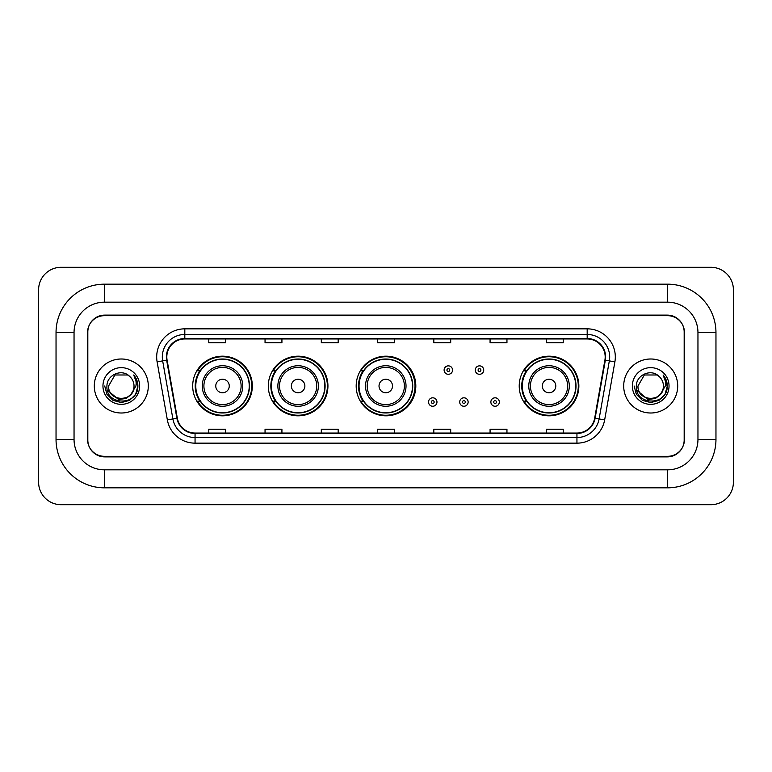 <?xml version="1.0" encoding="UTF-8"?>
<svg xmlns="http://www.w3.org/2000/svg" width="772" height="772" viewBox="0 0 772 772"><rect width="100%" height="100%" fill="white"/><g stroke="black" fill="none" stroke-linecap="round" stroke-linejoin="round"><path stroke-width="1.16" d="M519.218 386A29.818 29.818 0 0 0 549.037 415.818A29.818 29.818 0 0 0 578.855 386A29.818 29.818 0 0 0 549.037 356.182A29.818 29.818 0 0 0 519.218 386M356.182 386A29.818 29.818 0 0 0 386 415.818A29.818 29.818 0 0 0 415.818 386A29.818 29.818 0 0 0 386 356.182A29.818 29.818 0 0 0 356.182 386M268.309 386A29.818 29.818 0 0 0 298.127 415.818A29.818 29.818 0 0 0 327.936 386A29.818 29.818 0 0 0 298.127 356.182A29.818 29.818 0 0 0 268.309 386M192.691 386A29.818 29.818 0 0 0 222.51 415.818A29.818 29.818 0 0 0 252.328 386A29.818 29.818 0 0 0 222.51 356.182A29.818 29.818 0 0 0 192.691 386M199.842 401.189A27.29 27.29 0 0 1 199.842 370.811M275.459 401.189A27.29 27.29 0 0 1 275.459 370.811M363.11 401.189A27.29 27.29 0 0 1 363.11 370.811M526.369 401.189A27.29 27.29 0 0 1 526.369 370.811M667.577 284.173A48.385 48.385 0 0 1 715.962 332.558A48.385 48.385 0 0 0 667.577 284.173L104.423 284.173A48.385 48.385 0 0 0 56.038 332.558L56.038 439.442A48.385 48.385 0 0 0 104.423 487.827L667.577 487.827A48.385 48.385 0 0 0 715.962 439.442L715.962 332.558L697.956 332.558A30.378 30.378 0 0 0 667.577 302.17L104.423 302.17L667.577 302.17L667.577 284.173M667.577 487.827L667.577 469.83L104.423 469.83L667.577 469.83A30.378 30.378 0 0 0 697.956 439.442L697.956 332.558L697.956 439.442L715.962 439.442M56.038 439.442L74.044 439.442L74.044 332.558L74.044 439.442A30.378 30.378 0 0 0 104.423 469.83L104.423 487.827M667.577 315.68L104.423 315.68A16.878 16.878 0 0 0 87.545 332.558L87.545 439.442A16.878 16.878 0 0 0 104.423 456.32L667.577 456.32A16.878 16.878 0 0 0 684.455 439.442L684.455 332.558A16.878 16.878 0 0 0 667.577 315.68M104.423 284.173L104.423 302.17A30.378 30.378 0 0 0 74.044 332.558L56.038 332.558M733.4 289.799A22.504 22.504 0 0 0 710.896 267.295L61.104 267.295A22.504 22.504 0 0 0 38.6 289.799L38.6 482.201A22.504 22.504 0 0 0 61.104 504.705L710.896 504.705A22.504 22.504 0 0 0 733.4 482.201L733.4 289.799M87.825 331.989L87.825 440.011A16.878 16.878 0 0 0 104.703 456.889L667.298 456.889A16.878 16.878 0 0 0 684.175 440.011L684.175 331.989A16.878 16.878 0 0 0 667.298 315.111L104.703 315.111A16.878 16.878 0 0 0 87.825 331.989L87.825 440.011M94.3 386A27.001 27.001 0 0 0 121.3 413.001A27.001 27.001 0 0 0 148.301 386A27.001 27.001 0 0 0 121.3 358.999A27.001 27.001 0 0 0 94.3 386A27.001 27.001 0 0 0 121.3 413.001A27.001 27.001 0 0 0 148.301 386A27.001 27.001 0 0 0 121.3 358.999A27.001 27.001 0 0 0 94.3 386M623.699 386A27.001 27.001 0 0 0 650.699 413.001A27.001 27.001 0 0 0 677.7 386A27.001 27.001 0 0 0 650.699 358.999A27.001 27.001 0 0 0 623.699 386A27.001 27.001 0 0 0 650.699 413.001A27.001 27.001 0 0 0 677.7 386A27.001 27.001 0 0 0 650.699 358.999A27.001 27.001 0 0 0 623.699 386M166.81 356.973A18.007 18.007 0 0 1 184.817 338.966L587.183 338.966A18.007 18.007 0 0 1 604.91 360.099L594.672 418.154A18.007 18.007 0 0 1 576.945 433.034L195.055 433.034A18.007 18.007 0 0 1 177.328 418.154L167.09 360.099A18.007 18.007 0 0 1 166.81 356.973M166.366 356.973A18.451 18.451 0 0 0 166.646 360.177L176.885 418.231A18.451 18.451 0 0 0 195.055 433.478L576.945 433.478A18.451 18.451 0 0 0 595.115 418.231L605.354 360.177A18.451 18.451 0 0 0 587.183 338.522L184.817 338.522A18.451 18.451 0 0 0 166.366 356.973M157.112 361.856A28.13 28.13 0 0 1 184.817 328.843L587.183 328.843A28.13 28.13 0 0 1 614.888 361.856L604.65 419.91A28.13 28.13 0 0 1 576.945 443.157L195.055 443.157A28.13 28.13 0 0 1 167.35 419.91L157.112 361.856L162.66 360.881A22.504 22.504 0 0 1 184.817 334.469L587.183 334.469A22.504 22.504 0 0 1 609.34 360.881L599.111 418.935A22.504 22.504 0 0 1 576.945 437.531L195.055 437.531A22.504 22.504 0 0 1 172.889 418.935L162.66 360.881A22.504 22.504 0 0 1 162.313 356.973M684.175 440.011L684.175 331.989M595.115 418.231L599.111 418.935L609.34 360.881L614.888 361.856M377.566 338.966L377.566 342.778L394.434 342.778L394.434 338.966M321.306 338.966L321.306 342.778L338.184 342.778L338.184 338.966M265.047 338.966L265.047 342.778L281.925 342.778L281.925 338.966M208.787 338.966L208.787 342.778L225.665 342.778L225.665 338.966M433.816 338.966L433.816 342.778L450.694 342.778L450.694 338.966M490.075 338.966L490.075 342.778L506.953 342.778L506.953 338.966M546.335 338.966L546.335 342.778L563.213 342.778L563.213 338.966M394.434 433.034L394.434 429.222L377.566 429.222L377.566 433.034M338.184 433.034L338.184 429.222L321.306 429.222L321.306 433.034M281.925 433.034L281.925 429.222L265.047 429.222L265.047 433.034M225.665 433.034L225.665 429.222L208.787 429.222L208.787 433.034M450.694 433.034L450.694 429.222L433.816 429.222L433.816 433.034M506.953 433.034L506.953 429.222L490.075 429.222L490.075 433.034M563.213 433.034L563.213 429.222L546.335 429.222L546.335 433.034M131.047 394.174C124.292 403.293 107.926 397.455 108.582 386C107.8 402.405 134.801 402.405 134.019 386C134.801 402.405 107.8 402.405 108.582 386L114.941 374.989L127.66 374.989L129.628 376.389C121.831 368.215 106.806 374.951 106.941 386C105.513 405.628 137.348 406.149 137.86 386.955L137.889 386C137.841 381.831 136.451 378.164 133.72 375.009C135.795 378.415 136.528 382.082 135.92 386L131.047 394.174A12.719 12.719 0 0 0 134.019 386C134.801 402.405 107.8 402.405 108.582 386L114.941 374.989M134.019 386A12.719 12.719 0 0 0 129.628 376.389M131.858 393.488L126.116 398.458L118.589 399.51L107.337 390.121M102.956 386A18.345 18.345 0 0 0 121.3 404.345A18.345 18.345 0 0 0 139.645 386A18.345 18.345 0 0 0 121.3 367.655A18.345 18.345 0 0 0 102.956 386M133.72 375.009L137.879 386.483L137.107 380.972L137.879 386.483L137.107 380.972L137.879 386.483L133.845 375.153L137.879 386.483L133.845 375.153L137.889 386L135.66 394.289L129.59 400.359L121.3 402.588L113.011 400.359L106.941 394.289L104.712 386M133.845 375.153L137.879 386.492M229.265 386A6.755 6.755 0 0 0 222.51 379.245A6.755 6.755 0 0 0 215.764 386A6.755 6.755 0 0 0 222.51 392.755A6.755 6.755 0 0 0 229.265 386M242.765 386A20.255 20.255 0 0 0 222.51 365.745A20.255 20.255 0 0 0 202.254 386A20.255 20.255 0 0 0 222.51 406.255A20.255 20.255 0 0 0 242.765 386A20.255 20.255 0 0 1 222.51 406.255A20.255 20.255 0 0 1 202.254 386M249.231 386A26.721 26.721 0 0 0 222.51 359.279A26.721 26.721 0 0 0 195.789 386A26.721 26.721 0 0 0 222.51 412.721A26.721 26.721 0 0 0 249.231 386M251.768 386A29.259 29.259 0 0 1 197.507 401.189L200.218 401.189A26.972 26.972 0 0 0 249.481 386.068A26.972 26.972 0 0 0 200.218 370.811L197.507 370.811A29.259 29.259 0 0 1 251.768 386M304.872 386A6.755 6.755 0 0 0 298.127 379.245A6.755 6.755 0 0 0 291.372 386A6.755 6.755 0 0 0 298.127 392.755A6.755 6.755 0 0 0 304.872 386M318.373 386A20.255 20.255 0 0 0 298.127 365.745A20.255 20.255 0 0 0 277.872 386A20.255 20.255 0 0 0 298.127 406.255A20.255 20.255 0 0 0 318.373 386A20.255 20.255 0 0 1 298.127 406.255A20.255 20.255 0 0 1 277.872 386M324.848 386A26.721 26.721 0 0 0 298.127 359.279A26.721 26.721 0 0 0 271.397 386A26.721 26.721 0 0 0 298.127 412.721A26.721 26.721 0 0 0 324.848 386M327.376 386A29.259 29.259 0 0 1 273.124 401.189L275.836 401.189A26.972 26.972 0 0 0 325.099 386.068A26.972 26.972 0 0 0 275.836 370.811L273.124 370.811A29.259 29.259 0 0 1 327.376 386M392.523 386A6.755 6.755 0 0 0 385.778 379.245A6.755 6.755 0 0 0 379.023 386A6.755 6.755 0 0 0 385.778 392.755A6.755 6.755 0 0 0 392.523 386M406.024 386A20.255 20.255 0 0 0 385.778 365.745A20.255 20.255 0 0 0 365.523 386A20.255 20.255 0 0 0 385.778 406.255A20.255 20.255 0 0 0 406.024 386A20.255 20.255 0 0 1 385.778 406.255A20.255 20.255 0 0 1 365.523 386M412.499 386A26.721 26.721 0 0 0 385.778 359.279A26.721 26.721 0 0 0 359.048 386A26.721 26.721 0 0 0 385.778 412.721A26.721 26.721 0 0 0 412.499 386M415.027 386A29.259 29.259 0 0 1 360.775 401.189L363.487 401.189A26.972 26.972 0 0 0 412.75 386.068A26.972 26.972 0 0 0 363.487 370.811L360.775 370.811A29.259 29.259 0 0 1 415.027 386M555.792 386A6.755 6.755 0 0 0 549.037 379.245A6.755 6.755 0 0 0 542.291 386A6.755 6.755 0 0 0 549.037 392.755A6.755 6.755 0 0 0 555.792 386M569.292 386A20.255 20.255 0 0 0 549.037 365.745A20.255 20.255 0 0 0 528.781 386A20.255 20.255 0 0 0 549.037 406.255A20.255 20.255 0 0 0 569.292 386A20.255 20.255 0 0 1 549.037 406.255A20.255 20.255 0 0 1 528.781 386M575.758 386A26.721 26.721 0 0 0 549.037 359.279A26.721 26.721 0 0 0 522.316 386A26.721 26.721 0 0 0 549.037 412.721A26.721 26.721 0 0 0 575.758 386M578.296 386A29.259 29.259 0 0 1 524.034 401.189L526.745 401.189A26.972 26.972 0 0 0 576.018 386.068A26.972 26.972 0 0 0 526.745 370.811L524.034 370.811A29.259 29.259 0 0 1 578.296 386M663.418 386C664.2 402.405 637.199 402.405 637.981 386L644.34 374.989L657.059 374.989L659.027 376.389C651.23 368.215 636.196 374.951 636.34 386C634.912 405.628 666.738 406.149 667.259 386.955L667.288 386C667.24 381.831 665.85 378.164 663.119 375.009C665.194 378.415 665.927 382.082 665.31 386L660.446 394.174A12.719 12.719 0 0 0 663.418 386C664.2 402.405 637.199 402.405 637.981 386L644.34 374.989L657.059 374.989L659.027 376.389A12.719 12.719 0 0 1 663.418 386C664.2 402.405 637.199 402.405 637.981 386C637.315 397.455 653.691 403.293 660.446 394.174M661.257 393.488L655.515 398.458L647.988 399.51L636.736 390.121M632.355 386A18.345 18.345 0 0 0 650.699 404.345A18.345 18.345 0 0 0 669.044 386A18.345 18.345 0 0 0 650.699 367.655A18.345 18.345 0 0 0 632.355 386M663.119 375.009L667.278 386.483L666.506 380.972L667.288 386M634.111 386L636.34 394.289L642.41 400.359L650.699 402.588L658.989 400.359L665.059 394.289L667.288 386L663.244 375.153L667.278 386.483L663.37 375.288M663.244 375.153L667.278 386.492M452.556 370.077A4.217 4.217 0 0 1 448.339 374.295A4.217 4.217 0 0 1 444.112 370.077A4.217 4.217 0 0 1 448.339 365.86A4.217 4.217 0 0 1 452.556 370.077A4.217 4.217 0 0 0 448.339 365.86A4.217 4.217 0 0 0 444.112 370.077M483.726 370.077A4.217 4.217 0 0 1 479.499 374.295A4.217 4.217 0 0 1 475.282 370.077A4.217 4.217 0 0 1 479.499 365.86A4.217 4.217 0 0 1 483.726 370.077A4.217 4.217 0 0 0 479.499 365.86A4.217 4.217 0 0 0 475.282 370.077M428.528 402.038A4.217 4.217 0 0 1 432.754 397.812A4.217 4.217 0 0 1 436.971 402.038A4.217 4.217 0 0 1 432.754 406.255A4.217 4.217 0 0 1 428.528 402.038A4.217 4.217 0 0 0 432.754 406.255A4.217 4.217 0 0 0 436.971 402.038M459.697 402.038A4.217 4.217 0 0 1 463.914 397.812A4.217 4.217 0 0 1 468.141 402.038A4.217 4.217 0 0 1 463.914 406.255A4.217 4.217 0 0 1 459.697 402.038A4.217 4.217 0 0 0 463.914 406.255A4.217 4.217 0 0 0 468.141 402.038M490.867 402.038A4.217 4.217 0 0 1 495.084 397.812A4.217 4.217 0 0 1 499.31 402.038A4.217 4.217 0 0 1 495.084 406.255A4.217 4.217 0 0 1 490.867 402.038A4.217 4.217 0 0 0 495.084 406.255A4.217 4.217 0 0 0 499.31 402.038M587.183 328.843L587.183 338.522M162.66 360.881L166.646 360.177M195.055 443.157L195.055 433.478M576.945 433.478L576.945 443.157M167.35 419.91L176.885 418.231M605.354 360.177L609.34 360.881M184.817 328.843L184.817 338.522M599.111 418.935L604.65 419.91M241.115 386A18.605 18.605 0 0 0 222.51 367.395A18.605 18.605 0 0 0 203.905 386A18.605 18.605 0 0 0 222.51 404.605A18.605 18.605 0 0 0 241.115 386M316.732 386A18.605 18.605 0 0 0 298.127 367.395A18.605 18.605 0 0 0 279.522 386A18.605 18.605 0 0 0 298.127 404.605A18.605 18.605 0 0 0 316.732 386M404.383 386A18.605 18.605 0 0 0 385.778 367.395A18.605 18.605 0 0 0 367.173 386A18.605 18.605 0 0 0 385.778 404.605A18.605 18.605 0 0 0 404.383 386M567.642 386A18.605 18.605 0 0 0 549.037 367.395A18.605 18.605 0 0 0 530.432 386A18.605 18.605 0 0 0 549.037 404.605A18.605 18.605 0 0 0 567.642 386M446.93 370.077A1.409 1.409 0 0 0 448.339 371.486A1.409 1.409 0 0 0 449.738 370.077A1.409 1.409 0 0 0 448.339 368.669A1.409 1.409 0 0 0 446.93 370.077M478.1 370.077A1.409 1.409 0 0 0 479.499 371.486A1.409 1.409 0 0 0 480.908 370.077A1.409 1.409 0 0 0 479.499 368.669A1.409 1.409 0 0 0 478.1 370.077M434.153 402.038A1.409 1.409 0 0 0 432.754 400.629A1.409 1.409 0 0 0 431.345 402.038A1.409 1.409 0 0 0 432.754 403.438A1.409 1.409 0 0 0 434.153 402.038M465.323 402.038A1.409 1.409 0 0 0 463.914 400.629A1.409 1.409 0 0 0 462.515 402.038A1.409 1.409 0 0 0 463.914 403.438A1.409 1.409 0 0 0 465.323 402.038M496.493 402.038A1.409 1.409 0 0 0 495.084 400.629A1.409 1.409 0 0 0 493.684 402.038A1.409 1.409 0 0 0 495.084 403.438A1.409 1.409 0 0 0 496.493 402.038"/></g></svg>
